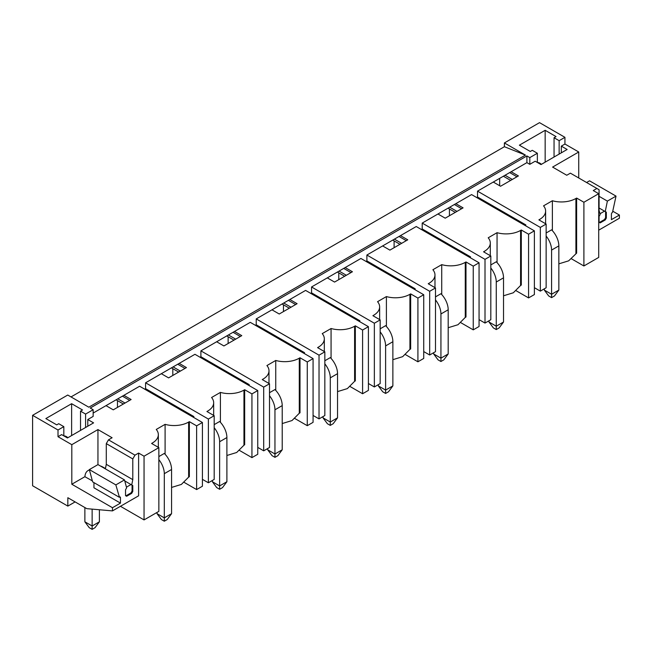 <?xml version="1.0" encoding="UTF-8"?>
<svg xmlns="http://www.w3.org/2000/svg" width="652" height="652" viewBox="0 0 652 652"><rect width="100%" height="100%" fill="white"/><g stroke="black" fill="none" stroke-linecap="round" stroke-linejoin="round"><path stroke-width="0.98" d="M120.457 497.655A1.54 0.888 120 0 0 120.131 496.954A1.54 0.888 120 0 0 119.365 497.028L120.457 497.655L120.457 503.108L112.47 507.721L71.81 484.24L71.81 444.672L58.012 436.71L58.012 430.002L32.6 415.324L32.6 485.748L67.841 506.099L75.102 501.91M32.6 415.324L67.743 395.039L88.794 407.198L525.447 155.095L504.395 146.716L71.011 396.929M525.447 155.095L504.395 142.943L504.395 146.716M504.395 142.943L539.53 122.649L564.942 137.327L559.139 140.677L559.139 154.092M394.101 240.906L394.101 247.695M338.779 272.846L338.779 279.635M283.457 304.786L283.457 311.583M228.127 336.734L228.127 343.522M172.804 368.673L172.804 375.462M117.474 407.402L117.474 400.613M449.432 208.966L449.432 215.755M499.676 178.363L499.676 185.738M58.012 430.002L63.823 426.644L63.823 435.87M58.012 436.71L61.638 434.607L67.449 437.965L93.586 422.871L87.784 419.521L93.154 416.416L93.154 409.709L85.599 414.069L80.522 411.135L82.519 409.986L71.622 403.694L45.852 418.576L56.74 424.868L58.737 423.71L63.823 426.644M93.154 409.709L90.245 408.038L526.897 155.934L529.807 157.613L537.354 153.253L532.276 150.319L530.28 151.468L519.383 145.184L545.162 130.302L556.05 136.594L554.053 137.743L559.139 140.677M184.174 482.382L196.619 489.57L202.422 486.213L202.422 422.496L139.618 386.237L93.154 413.066M239.504 450.442L251.941 457.622L257.752 454.273L257.752 390.556L194.948 354.297L145.575 382.797L145.575 388.665L144.703 389.171M294.826 418.502L307.271 425.683L313.074 422.333L313.074 358.608L250.27 322.349L200.897 350.857L200.897 356.725L200.025 357.231M350.157 386.563L362.593 393.743L368.404 390.385L368.404 326.668L305.601 290.409L256.228 318.918L256.228 324.786L255.356 325.283M405.479 354.615L417.916 361.795L423.727 358.445L423.727 294.728L360.923 258.469L311.55 286.97L311.55 292.846L310.678 293.343M460.809 322.675L473.246 329.855L479.057 326.505L479.057 262.789L416.245 226.529L366.88 255.03L366.88 260.898L366.008 261.403M516.131 290.735L528.568 297.915L534.379 294.565L534.379 230.841L471.575 194.581L422.203 223.09L422.203 228.958L421.331 229.463M558.846 263.84L568.65 260.841L576.637 253.123L576.637 198.061L583.899 202.259L598.707 193.701L593.263 190.563L596.89 188.461L570.394 173.163L566.759 175.258L552.603 167.083L578.74 151.998L564.942 144.035L561.315 146.13L567.126 149.479L540.989 164.573L535.178 161.215L529.807 164.32L526.897 162.641L477.525 191.15L477.525 197.018L476.661 197.515M526.897 162.641L526.897 155.934M477.525 191.15L540.329 227.409L546.14 224.052L538.878 219.863L539.603 219.439A20.538 11.858 0 0 0 545.618 211.061A20.538 11.858 0 0 0 543.54 205.853L552.374 200.751A20.538 11.858 0 0 0 575.912 198.485L576.637 198.061M511.144 171.737L518.405 175.934L500.54 186.244L493.287 182.055M484.281 252.226L484.281 251.387L483.556 251.802L490.817 255.992L485.006 259.349L422.203 223.09M484.281 251.387A20.538 11.858 0 0 0 490.296 243A20.538 11.858 0 0 0 488.209 237.801L497.052 232.691A20.538 11.858 0 0 0 520.581 230.425L520.581 285.478L513.328 292.781L503.523 295.78M520.581 285.478L521.307 285.063L521.307 230.009L520.581 230.425M521.307 230.009L528.568 234.198L534.379 230.841M455.821 203.685L463.083 207.874L445.218 218.184L437.957 213.995M428.951 284.166L428.951 283.327L428.225 283.742L435.487 287.94L429.684 291.289L366.88 255.03M428.951 283.327A20.538 11.858 0 0 0 434.974 274.94A20.538 11.858 0 0 0 432.887 269.741L441.722 264.639A20.538 11.858 0 0 0 465.259 262.365L465.259 317.418L457.997 324.72L448.193 327.72M465.259 317.418L465.984 317.002L465.984 261.949L465.259 262.365M465.984 261.949L473.246 266.138L479.057 262.789M400.491 235.625L407.753 239.814L389.896 250.123L382.634 245.934M373.629 316.106L373.629 315.266L372.903 315.69L380.165 319.879L374.354 323.229L311.55 286.97M373.629 315.266A20.538 11.858 0 0 0 379.643 306.888A20.538 11.858 0 0 0 377.557 301.68L386.4 296.578A20.538 11.858 0 0 0 409.929 294.313L409.929 349.366L402.675 356.66L392.871 359.668M409.929 349.366L410.662 348.942L410.662 293.889L409.929 294.313M410.662 293.889L417.916 298.078L423.727 294.728M345.169 267.565L352.43 271.754L334.566 282.072L327.304 277.874M318.306 348.046L318.306 347.206L317.581 347.63L324.835 351.819L319.032 355.177L256.228 318.918M318.306 347.206A20.538 11.858 0 0 0 324.321 338.828A20.538 11.858 0 0 0 322.235 333.62L331.069 328.518A20.538 11.858 0 0 0 354.606 326.253L354.606 381.306L347.345 388.608L337.54 391.607M354.606 381.306L355.332 380.89L355.332 325.829L354.606 326.253M355.332 325.829L362.593 330.026L368.404 326.668M289.838 299.504L297.1 303.702L279.243 314.011L271.982 309.822M262.976 379.994L262.976 379.154L262.251 379.57L269.512 383.767L263.701 387.117L200.897 350.857M262.976 379.154A20.538 11.858 0 0 0 268.991 370.768A20.538 11.858 0 0 0 266.912 365.568L275.747 360.466A20.538 11.858 0 0 0 299.284 358.192L299.284 413.246L292.023 420.548L282.218 423.547M299.284 413.246L300.01 412.83L300.01 357.777L299.284 358.192M300.01 357.777L307.271 361.966L313.074 358.608M234.516 331.452L241.778 335.641L223.913 345.951L216.66 341.762M145.575 382.797L208.379 419.057L214.19 415.707L206.928 411.51L207.654 411.094A20.538 11.858 0 0 0 213.669 402.708A20.538 11.858 0 0 0 211.582 397.508L220.417 392.406A20.538 11.858 0 0 0 243.954 390.132L243.954 445.194L236.692 452.488L226.896 455.487M243.954 445.194L244.679 444.77L244.679 389.717L243.954 390.132M244.679 389.717L251.941 393.906L257.752 390.556M179.194 363.392L186.456 367.581L168.591 377.891L161.329 373.702M202.422 422.496L196.619 425.846L189.357 421.657L188.632 422.08L188.632 477.134L181.37 484.428L171.566 487.435M123.864 395.332L131.125 399.521L113.269 409.839L106.007 405.642M71.81 444.672L97.947 429.578L112.103 437.753L108.476 439.847L134.972 455.153L138.607 453.058L138.607 495.813L112.47 510.899L86.797 508.658L67.841 497.712L67.841 506.099M120.449 506.294L144.051 519.913L144.051 456.196L138.607 453.058M144.051 456.196L158.86 447.647L151.598 443.458L152.323 443.034A20.538 11.858 0 0 0 158.338 434.656A20.538 11.858 0 0 0 156.26 429.448L165.095 424.346A20.538 11.858 0 0 0 188.632 422.08M598.707 193.701L598.707 257.418L583.899 265.975L583.899 202.259M546.14 224.052L546.14 287.768L540.329 291.126L540.329 227.409M528.568 297.915L528.568 234.198M490.817 255.992L490.817 319.716L485.006 323.066L485.006 259.349M473.246 329.855L473.246 266.138M435.487 287.94L435.487 351.656L429.684 355.006L429.684 291.289M417.916 361.795L417.916 298.078M380.165 319.879L380.165 383.596L374.354 386.954L374.354 323.229M362.593 393.743L362.593 330.026M324.835 351.819L324.835 415.536L319.032 418.894L319.032 355.177M307.271 425.683L307.271 361.966M269.512 383.767L269.512 447.484L263.701 450.834L263.701 387.117M251.941 457.622L251.941 393.906M214.19 415.707L214.19 479.424L208.379 482.773L208.379 419.057M196.619 489.57L196.619 425.846M144.051 519.913L158.86 511.364L158.86 447.647M571.454 258.795L583.899 265.975M534.379 287.687L540.329 291.126M479.057 319.627L485.006 323.066M423.727 351.575L429.684 355.006M368.404 383.515L374.354 386.954M313.074 415.454L319.032 418.894M257.752 447.394L263.701 450.834M202.422 479.342L208.379 482.773M145.575 388.665L193.856 416.546L192.984 417.044M193.856 416.546L193.856 417.549M200.897 356.725L249.186 384.598L248.314 385.104M249.186 384.598L249.186 385.609M256.228 324.786L304.508 352.659L303.636 353.164M304.508 352.659L304.508 353.669M311.55 292.846L359.831 320.719L358.967 321.224M359.831 320.719L359.831 321.721M366.88 260.898L415.161 288.779L414.289 289.276M415.161 288.779L415.161 289.781M422.203 228.958L470.483 256.831L469.611 257.336M470.483 256.831L470.483 257.842M477.525 197.018L525.814 224.891L524.942 225.396M525.814 224.891L525.814 225.902M122.413 396.171L129.675 400.361M117.767 398.853L125.029 403.042M116.097 399.815L123.358 404.012M189.357 421.657L189.357 476.71L188.632 477.134M165.095 424.346L165.095 454.257M158.86 456.579L164.304 453.442A15.403 8.892 60 0 1 171.566 469.489L171.566 513.67L164.304 517.859L164.304 473.678L171.566 469.489M177.735 364.232L184.997 368.421M173.09 366.913L180.351 371.102M171.419 367.875L178.681 372.072M220.417 392.406L220.417 422.317M214.19 424.639L219.634 421.494A15.403 8.892 60 0 1 226.896 437.549L226.896 481.73L219.634 485.919L219.634 441.738L226.896 437.549M233.066 332.284L240.327 336.481M228.42 334.973L235.682 339.162M226.749 335.935L234.011 340.124M275.747 360.466L275.747 390.369M269.512 392.7L274.957 389.554A15.403 8.892 60 0 1 282.218 405.601L282.218 449.782L274.957 453.979L274.957 409.798L282.218 405.601M288.388 300.344L295.649 304.541M283.742 303.025L291.004 307.222M282.072 303.995L289.333 308.184M331.069 328.518L331.069 358.429M324.835 360.76L330.287 357.614A15.403 8.892 60 0 1 337.54 373.661L337.54 417.842L330.287 422.04L330.287 377.85L337.54 373.661M343.718 268.404L350.98 272.593M339.073 271.085L346.326 275.274M337.402 272.047L344.663 276.244M386.4 296.578L386.4 326.489M380.165 328.812L385.609 325.674A15.403 8.892 60 0 1 392.871 341.721L392.871 385.902L385.609 390.092L385.609 345.91L392.871 341.721M399.04 236.464L406.302 240.653M394.395 239.145L401.656 243.335M392.724 240.107L399.986 244.296M441.722 264.639L441.722 294.549M435.487 296.872L440.931 293.726A15.403 8.892 60 0 1 448.193 309.781L448.193 353.963L440.931 358.152L440.931 313.971L448.193 309.781M454.371 204.516L461.624 208.713M449.717 207.206L456.979 211.395M448.046 208.167L455.308 212.356M497.052 232.691L497.052 262.601M490.817 264.932L496.262 261.786A15.403 8.892 60 0 1 503.523 277.833L503.523 322.015L496.262 326.212L496.262 282.031L503.523 277.833M509.693 172.576L516.954 176.765M505.047 175.258L512.309 179.455M503.377 176.227L510.638 180.417M552.374 200.751L552.374 230.661M546.14 232.992L551.584 229.846A15.403 8.892 60 0 1 558.846 245.894L558.846 290.075L551.584 294.272L551.584 250.083L558.846 245.894M529.807 164.32L529.807 157.613M561.315 146.13L561.315 152.837M598.707 230.172L619.4 218.224L619.4 215.038L611.413 219.651L611.413 214.206A1.54 0.888 120 0 1 612.505 212.316L616.026 196.113L607.379 201.101L605.243 211.566L606.327 212.193L606.327 218.061L605.243 219.944L600.158 222.878L599.074 222.25L599.074 216.382L600.158 214.5L599.074 210.433L599.074 189.724L596.89 188.461M537.354 153.253L537.354 162.478M545.162 130.302L545.162 162.161M554.053 137.743L554.053 157.026M564.942 144.035L564.942 137.327M612.921 211.297L619.4 215.038M578.74 177.988L578.74 151.998M586.58 182.511L589.522 180.816L616.026 196.113M599.074 196.309L607.379 201.101M599.074 207.996L605.243 211.566M606.327 218.061L605.602 217.638L605.602 211.77L606.327 212.193M605.602 217.638L604.518 219.528L605.243 219.944M537.411 162.503A15.403 8.892 -60 0 1 539.97 163.22A15.403 8.892 -60 0 1 541.347 164.361M97.947 464.623L97.947 429.578M85.599 414.069L85.599 427.484M80.522 411.135L80.522 430.418M71.622 403.694L71.622 435.552M87.784 419.521L87.784 426.229M134.972 455.153L132.796 458.926L132.796 479.636L131.704 484.958L132.796 485.585L132.796 491.453L131.704 493.336L126.627 496.27L125.534 495.642L125.534 489.774L126.627 487.892L124.483 479.905L115.844 484.892L119.365 497.028M112.47 507.721L112.47 510.899M108.476 439.847L106.292 443.621L106.292 464.33L105.371 468.861M120.457 503.108L93.953 487.802L93.953 482.627M124.483 479.905L97.979 464.599L89.34 469.595L92.625 481.861L119.129 497.166M89.34 469.595L115.844 484.892M132.796 491.453L132.071 491.029L130.979 492.92L131.704 493.336M132.071 491.029L132.071 485.161L132.796 485.585M124.76 480.948L131.704 484.958M106.292 464.33L132.796 479.636M106.292 443.621L132.796 458.926M71.81 484.24L84.907 476.677M89.454 470.019A15.403 8.892 60 0 0 88.069 470.565A15.403 8.892 60 0 0 84.907 476.718L92.356 480.866M63.872 435.895A15.403 8.892 -60 0 1 66.439 436.612A15.403 8.892 -60 0 1 67.808 437.753M546.14 236.048A15.403 8.892 60 0 1 551.584 250.083M558.846 290.075L554.493 295.943L551.584 297.622L551.584 294.272L544.322 290.075L544.322 288.82M544.322 290.075L548.682 295.943L551.584 297.622M490.817 267.996A15.403 8.892 60 0 1 496.262 282.031M503.523 322.015L499.163 327.891L496.262 329.562L496.262 326.212L489 322.015L489 320.76M489 322.015L493.36 327.891L496.262 329.562M435.487 299.936A15.403 8.892 60 0 1 440.931 313.971M448.193 353.963L443.841 359.831L440.931 361.51L440.931 358.152L433.678 353.963L433.678 352.699M433.678 353.963L438.03 359.831L440.931 361.51M380.165 331.876A15.403 8.892 60 0 1 385.609 345.91M392.871 385.902L388.51 391.77L385.609 393.449L385.609 390.092L378.347 385.902L378.347 384.647M378.347 385.902L382.708 391.77L385.609 393.449M324.835 363.816A15.403 8.892 60 0 1 330.287 377.85M337.54 417.842L333.188 423.71L330.287 425.389L330.287 422.04L323.025 417.842L323.025 416.587M323.025 417.842L327.377 423.71L330.287 425.389M269.512 395.764A15.403 8.892 60 0 1 274.957 409.798M282.218 449.782L277.866 455.658L274.957 457.329L274.957 453.979L267.695 449.782L267.695 448.527M267.695 449.782L272.055 455.658L274.957 457.329M214.19 427.704A15.403 8.892 60 0 1 219.634 441.738M226.896 481.73L222.536 487.598L219.634 489.277L219.634 485.919L212.373 481.73L212.373 480.467M212.373 481.73L216.725 487.598L219.634 489.277M158.86 459.644A15.403 8.892 60 0 1 164.304 473.678M171.566 513.67L167.214 519.538L164.304 521.217L164.304 517.859L157.042 513.67L157.042 512.415M157.042 513.67L161.403 519.538L164.304 521.217M599.433 222.462L604.518 219.528M604.518 211.142L599.962 213.766M125.901 495.854L130.979 492.92M100.392 465.993A15.403 8.892 60 0 1 103.024 467.142L105.437 468.527M130.979 484.534L126.431 487.166M99.397 509.758L99.397 521.804L95.037 527.672L92.136 529.351L89.234 527.672L84.874 521.804L92.136 525.993L99.397 521.804M92.136 509.13L92.136 529.351M84.874 507.549L84.874 521.804M152.323 443.873L152.323 443.034M207.654 411.934L207.654 411.094M575.912 253.538L575.912 198.485M539.603 219.439L539.603 220.278M158.338 434.656L158.338 447.345M213.669 402.708L213.669 415.405M268.991 370.768L268.991 383.466M324.321 338.828L324.321 351.518M379.643 306.888L379.643 319.578M434.974 274.94L434.974 287.638M490.296 243L490.296 255.698M545.618 211.061L545.618 223.75M88.069 470.565L89.397 469.799"/></g></svg>
